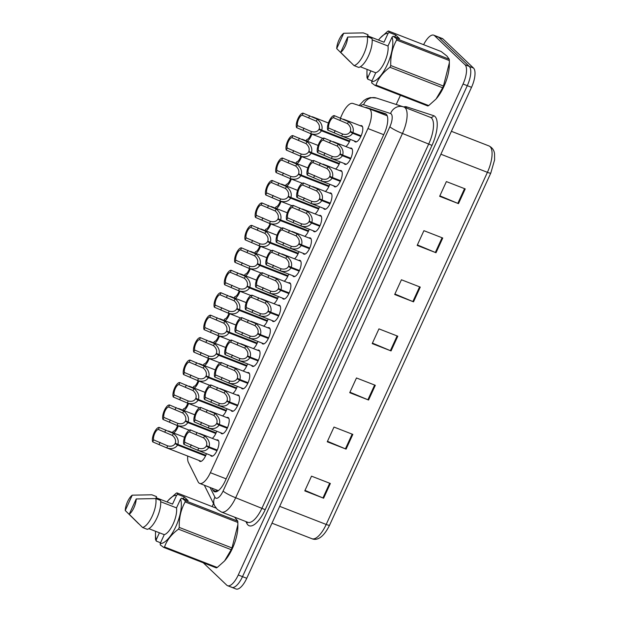 <?xml version="1.0" encoding="UTF-8"?>
<svg xmlns="http://www.w3.org/2000/svg" width="620" height="620" viewBox="0 0 620 620"><rect width="100%" height="100%" fill="white"/><g stroke="black" fill="none" stroke-linecap="round" stroke-linejoin="round"><path stroke-width="0.93" d="M206.468 453.677A8.726 3.286 111.3 0 1 199.95 461.404A8.726 3.286 111.3 0 1 199.516 461.125A8.726 3.286 111.3 0 1 199.082 460.482M288.377 282.875A8.726 3.286 111.3 0 1 289.641 282.782A8.726 3.286 111.3 0 1 290.075 283.061A8.726 3.286 111.3 0 1 289.284 292.725A8.726 3.286 111.3 0 1 283.309 299.049A8.726 3.286 111.3 0 1 282.883 298.77A8.726 3.286 111.3 0 1 282.449 298.127M278.101 305.319A8.726 3.286 111.3 0 1 279.364 305.226A8.726 3.286 111.3 0 1 279.798 305.505A8.726 3.286 111.3 0 1 279.008 315.169A8.726 3.286 111.3 0 1 273.033 321.493A8.726 3.286 111.3 0 1 272.606 321.214A8.726 3.286 111.3 0 1 272.165 320.571M257.548 350.215A8.726 3.286 111.3 0 1 258.811 350.122A8.726 3.286 111.3 0 1 259.245 350.401A8.726 3.286 111.3 0 1 258.455 360.065A8.726 3.286 111.3 0 1 252.479 366.389A8.726 3.286 111.3 0 1 252.053 366.11A8.726 3.286 111.3 0 1 251.612 365.467M247.272 372.659A8.726 3.286 111.3 0 1 248.535 372.566A8.726 3.286 111.3 0 1 248.969 372.845A8.726 3.286 111.3 0 1 248.178 382.509A8.726 3.286 111.3 0 1 242.203 388.833A8.726 3.286 111.3 0 1 241.777 388.554A8.726 3.286 111.3 0 1 241.335 387.911M236.995 395.111A8.726 3.286 111.3 0 1 238.258 395.017A8.726 3.286 111.3 0 1 238.692 395.297A8.726 3.286 111.3 0 1 237.902 404.961A8.726 3.286 111.3 0 1 231.927 411.285A8.726 3.286 111.3 0 1 231.5 411.006A8.726 3.286 111.3 0 1 231.059 410.363M226.719 417.555A8.726 3.286 111.3 0 1 227.982 417.462A8.726 3.286 111.3 0 1 228.416 417.74A8.726 3.286 111.3 0 1 227.625 427.405A8.726 3.286 111.3 0 1 221.65 433.729A8.726 3.286 111.3 0 1 221.216 433.45A8.726 3.286 111.3 0 1 220.782 432.807M267.825 327.771A8.726 3.286 111.3 0 1 269.088 327.678A8.726 3.286 111.3 0 1 269.522 327.949A8.726 3.286 111.3 0 1 268.731 337.621A8.726 3.286 111.3 0 1 262.756 343.937A8.726 3.286 111.3 0 1 262.33 343.666A8.726 3.286 111.3 0 1 261.888 343.015M298.654 260.431A8.726 3.286 111.3 0 1 299.917 260.33A8.726 3.286 111.3 0 1 300.351 260.609A8.726 3.286 111.3 0 1 299.561 270.281A8.726 3.286 111.3 0 1 293.586 276.597A8.726 3.286 111.3 0 1 293.159 276.319A8.726 3.286 111.3 0 1 292.725 275.675M308.938 237.979A8.726 3.286 111.3 0 1 310.194 237.886A8.726 3.286 111.3 0 1 310.628 238.165A8.726 3.286 111.3 0 1 309.837 247.829A8.726 3.286 111.3 0 1 303.87 254.154A8.726 3.286 111.3 0 1 303.436 253.874A8.726 3.286 111.3 0 1 303.002 253.231M319.215 215.535A8.726 3.286 111.3 0 1 320.478 215.442A8.726 3.286 111.3 0 1 320.904 215.721A8.726 3.286 111.3 0 1 320.114 225.386A8.726 3.286 111.3 0 1 314.146 231.71A8.726 3.286 111.3 0 1 313.712 231.431A8.726 3.286 111.3 0 1 313.278 230.787M329.491 193.083A8.726 3.286 111.3 0 1 330.755 192.991A8.726 3.286 111.3 0 1 331.181 193.269A8.726 3.286 111.3 0 1 330.39 202.934A8.726 3.286 111.3 0 1 324.423 209.258A8.726 3.286 111.3 0 1 323.989 208.979A8.726 3.286 111.3 0 1 323.555 208.335M339.768 170.639A8.726 3.286 111.3 0 1 341.031 170.547A8.726 3.286 111.3 0 1 341.457 170.826A8.726 3.286 111.3 0 1 340.675 180.49A8.726 3.286 111.3 0 1 334.699 186.814A8.726 3.286 111.3 0 1 334.265 186.535A8.726 3.286 111.3 0 1 333.831 185.892M350.044 148.196A8.726 3.286 111.3 0 1 351.308 148.102A8.726 3.286 111.3 0 1 351.734 148.374A8.726 3.286 111.3 0 1 350.951 158.046A8.726 3.286 111.3 0 1 344.976 164.362A8.726 3.286 111.3 0 1 344.542 164.091A8.726 3.286 111.3 0 1 344.108 163.44M360.321 125.744A8.726 3.286 111.3 0 1 361.584 125.651A8.726 3.286 111.3 0 1 362.01 125.93A8.726 3.286 111.3 0 1 361.228 135.594A8.726 3.286 111.3 0 1 355.252 141.918A8.726 3.286 111.3 0 1 354.818 141.639A8.726 3.286 111.3 0 1 354.384 140.996M216.442 440.006A8.726 3.286 111.3 0 1 217.705 439.906A8.726 3.286 111.3 0 1 218.139 440.185A8.726 3.286 111.3 0 1 217.349 449.857A8.726 3.286 111.3 0 1 211.374 456.173A8.726 3.286 111.3 0 1 210.94 455.894A8.726 3.286 111.3 0 1 210.506 455.25M187.736 456.064A16.368 6.154 -68.7 0 0 188.418 462.466L198.137 481.872A16.368 6.154 -68.7 0 0 198.857 482.887A16.368 6.154 -68.7 0 0 199.663 483.406A16.368 6.154 -68.7 0 0 210.366 472.696L367.931 128.549A16.368 6.154 -68.7 0 0 369.101 108.756A16.368 6.154 -68.7 0 0 368.978 108.717L352.796 103.432A16.368 6.154 -68.7 0 0 342.217 114.181L340.458 118.025M278.403 296.554A8.726 3.286 111.3 0 1 273.947 303.707M268.127 318.998A8.726 3.286 111.3 0 1 263.671 326.151M247.574 363.894A8.726 3.286 111.3 0 1 243.118 371.047M237.297 386.338A8.726 3.286 111.3 0 1 232.841 393.491M227.021 408.782A8.726 3.286 111.3 0 1 222.565 415.943M216.744 431.233A8.726 3.286 111.3 0 1 212.288 438.387M257.85 341.442A8.726 3.286 111.3 0 1 253.394 348.595M288.68 274.102A8.726 3.286 111.3 0 1 284.224 281.255M298.956 251.658A8.726 3.286 111.3 0 1 294.5 258.811M309.233 229.214A8.726 3.286 111.3 0 1 304.784 236.367M319.509 206.762A8.726 3.286 111.3 0 1 315.061 213.915M329.786 184.318A8.726 3.286 111.3 0 1 325.337 191.472M340.062 161.867A8.726 3.286 111.3 0 1 335.614 169.02M350.339 139.423A8.726 3.286 111.3 0 1 345.89 146.576M423.623 44.694A16.368 6.154 111.3 0 1 433.744 35.177L437.983 36.828A16.368 6.154 111.3 0 1 438.797 37.355L469.27 66.41A16.368 6.154 111.3 0 1 467.286 85.676L242.505 576.639A16.368 6.154 111.3 0 1 231.81 587.349L236.049 589A16.368 6.154 111.3 0 0 246.745 578.289L471.525 87.327A16.368 6.154 111.3 0 0 473.51 68.06L443.036 38.998A16.368 6.154 111.3 0 0 442.223 38.479L437.983 36.828A16.368 6.154 111.3 0 1 438.797 37.355L469.27 66.41A16.368 6.154 111.3 0 1 467.286 85.676L242.505 576.639A16.368 6.154 111.3 0 1 231.81 587.349A16.368 6.154 111.3 0 1 231.004 586.83M465.225 188.914L446.385 181.583L439.642 196.308L458.482 203.639L465.225 188.914M439.867 195.819L457.808 203.368A4.363 0.62 24.6 0 0 458.482 203.639M442.75 238.01L423.91 230.679L417.167 245.404L436 252.735L442.75 238.01M417.392 244.915L435.333 252.464A4.363 0.62 24.6 0 0 436 252.735M420.267 287.106L401.427 279.775L394.684 294.5L413.525 301.832L420.267 287.106M394.909 294.012L412.85 301.56A4.363 0.62 24.6 0 0 413.525 301.832M330.359 483.492L311.519 476.16L304.776 490.885L323.609 498.224L330.359 483.492M305.001 490.397L322.942 497.945A4.363 0.62 24.6 0 0 323.609 498.224M352.834 434.395L333.994 427.064L327.252 441.789L346.092 449.12L352.834 434.395M327.476 441.3L345.418 448.849A4.363 0.62 24.6 0 0 346.092 449.12M375.309 385.299L356.469 377.968L349.726 392.692L368.567 400.024L375.309 385.299M349.951 392.204L367.892 399.753A4.363 0.62 24.6 0 0 368.567 400.024M397.792 336.203L378.952 328.871L372.209 343.596L391.05 350.928L397.792 336.203M372.434 343.108L390.375 350.656A4.363 0.62 24.6 0 0 391.05 350.928M211.963 488.196L212.954 490.172A16.368 6.154 -68.7 0 0 213.675 491.18A16.368 6.154 -68.7 0 0 214.489 491.707A16.368 6.154 -68.7 0 0 225.184 480.996L384.276 133.494A16.368 6.154 -68.7 0 0 385.454 113.708A16.368 6.154 -68.7 0 0 385.33 113.662L366.683 107.578A16.368 6.154 -68.7 0 0 365.312 107.516M433.744 35.177A16.368 6.154 111.3 0 1 434.558 35.704L465.031 64.759A16.368 6.154 111.3 0 1 463.047 84.026L238.266 574.988A16.368 6.154 111.3 0 1 227.571 585.698A16.368 6.154 111.3 0 1 226.765 585.179L203.29 562.797M212.125 506.587L213.513 503.564M396.219 104.493L400.419 95.317M370.001 109.112A16.368 6.154 111.3 0 1 370.923 109.221L386.268 114.235M217.008 491.459L216.202 489.846M216.969 450.709L208.762 447.516C206.553 450.895 202.949 451.841 197.951 450.36L183.908 444.354A8.184 3.077 -68.7 0 1 185.31 435.325A8.184 3.077 -68.7 0 1 190.518 429.924L204.577 435.899C208.708 439.27 210.203 442.928 209.056 446.873L217.256 450.066M209.056 446.873L206.499 445.617C207.32 442.92 206.367 440.355 203.654 437.914L189.588 431.946A5.998 2.255 111.3 0 0 185.946 435.93A5.998 2.255 111.3 0 0 184.838 442.331L198.873 448.345L197.578 450.221L212.637 456.08M208.762 447.516L206.29 446.09L217.147 450.321M198.873 448.345C202.329 449.182 204.794 448.43 206.29 446.09M190.518 429.924L189.588 431.946M184.838 442.331L183.908 444.354M205.538 455.94L177.56 445.044C175.351 448.423 171.748 449.376 166.749 447.896L152.706 441.882A8.184 3.077 -68.7 0 1 154.109 432.853A8.184 3.077 -68.7 0 1 159.309 427.451L173.368 433.434C177.498 436.805 178.994 440.464 177.855 444.4L205.832 455.297M177.855 444.4L175.297 443.153C176.111 440.456 175.166 437.883 172.445 435.442L158.387 429.474A5.998 2.255 111.3 0 0 154.744 433.457A5.998 2.255 111.3 0 0 153.628 439.859L167.671 445.881L166.749 447.896L166.369 447.749L201.213 461.311M177.56 445.044L175.08 443.625L205.724 455.545M167.671 445.881C171.12 446.718 173.592 445.966 175.08 443.625M159.309 427.451L158.387 429.474M153.628 439.859L152.706 441.882M173.608 433.008A8.184 3.077 -68.7 0 0 178.281 425.94M177.506 425.638A5.998 2.255 111.3 0 1 173.22 431.257L172.6 432.613M167.02 501.96A25.637 9.649 111.3 0 1 168.694 499.945A25.637 9.649 111.3 0 1 176.607 495.256L177.731 494.357L184.186 496.868L188.155 500.65L181.699 498.139L185.055 500.604A29.458 11.083 111.3 0 1 185.14 501.936C180.916 509.508 178.955 518.01 179.273 527.434L231.981 547.948L237.871 524.721L237.855 526.868A25.637 9.649 111.3 0 1 224.634 560.837L231.19 549.684L178.475 529.17C171.562 534.192 166.912 540.121 164.525 546.964A29.458 11.083 111.3 0 1 163.641 547.367L160.293 544.903L160.2 543.531A25.637 9.649 111.3 0 0 175.863 526.504A25.637 9.649 111.3 0 0 180.575 499.038L176.514 507.896A16.368 6.154 111.3 0 1 173.166 523.931A16.368 6.154 111.3 0 1 164.261 534.673L160.2 543.531M185.055 500.604L237.762 521.118L234.593 517.158M237.762 521.118A29.458 11.083 111.3 0 1 237.855 522.451L185.14 501.936M237.871 524.721L237.855 522.451M231.981 547.948A29.458 11.083 111.3 0 1 231.19 549.684M164.525 546.964L217.24 567.478L224.37 561.123M217.24 567.478A29.458 11.083 111.3 0 1 216.357 567.881L163.641 547.367M181.699 498.139L180.575 499.038M179.273 527.434A29.458 11.083 111.3 0 1 178.475 529.17M136.222 498.953A10.912 4.107 111.3 0 1 129.2 514.282L136.222 498.953L155.814 498.573A17.453 6.564 111.3 0 1 152.287 515.987A17.453 6.564 111.3 0 1 142.569 527.496L147.281 529.333A17.453 6.564 111.3 0 0 157 517.816A17.453 6.564 111.3 0 0 160.526 500.402L155.814 498.573M129.2 514.282L142.569 527.496M148.854 528.674L164.261 534.673M176.514 507.896L160.681 501.735M160.549 542.764L156.325 541.12L155.558 539.663A29.458 11.083 111.3 0 1 155.473 538.331L155.473 533.913A25.637 9.649 111.3 0 1 155.597 531.301M156.325 541.12L156.232 539.749A25.637 9.649 111.3 0 1 155.473 533.913M168.694 499.945L176.088 493.303A29.458 11.083 111.3 0 1 176.971 492.9L177.731 494.357M216.14 508.144L176.971 492.9M125.232 510.5A10.912 4.107 111.3 0 1 132.246 495.171L125.232 510.5L138.601 523.714M132.246 495.171L151.846 494.791L156.558 496.62L156.062 497.697L172.546 504.114L176.607 495.256M156.232 539.749L159.417 532.789M184.186 496.868L183.319 498.767M378.495 40.06A25.637 9.649 111.3 0 1 380.169 38.045A25.637 9.649 111.3 0 1 388.081 33.356L389.205 32.457L395.661 34.968L399.629 38.75L393.173 36.239L396.529 38.703A29.458 11.083 111.3 0 1 396.614 40.036C392.382 47.616 390.429 56.11 390.747 65.534L443.455 86.048L449.345 62.822L449.329 64.968A25.637 9.649 111.3 0 1 436.108 98.936L442.664 87.784L389.949 67.27C383.036 72.292 378.386 78.221 375.999 85.064A29.458 11.083 111.3 0 1 375.115 85.467L371.767 83.002L371.675 81.631A25.637 9.649 111.3 0 0 387.337 64.604A25.637 9.649 111.3 0 0 392.049 37.138L387.988 45.996A16.368 6.154 111.3 0 1 384.64 62.031A16.368 6.154 111.3 0 1 375.728 72.773L371.675 81.631M396.529 38.703L449.236 59.218L446.935 56.04L441.161 51.514L388.446 31L389.205 32.457M449.236 59.218A29.458 11.083 111.3 0 1 449.329 60.551L396.614 40.036M449.345 62.822L449.329 60.551M443.455 86.048A29.458 11.083 111.3 0 1 442.664 87.784M375.999 85.064L428.714 105.578L435.844 99.223M428.714 105.578A29.458 11.083 111.3 0 1 427.831 105.981L375.115 85.467M393.173 36.239L392.049 37.138M390.747 65.534A29.458 11.083 111.3 0 1 389.949 67.27M347.688 37.053A10.912 4.107 111.3 0 1 340.675 52.382L347.688 37.053L367.288 36.673A17.453 6.564 111.3 0 1 363.762 54.087A17.453 6.564 111.3 0 1 354.043 65.596L358.755 67.433A17.453 6.564 111.3 0 0 368.474 55.916A17.453 6.564 111.3 0 0 372 38.51L367.288 36.673M340.675 52.382L354.043 65.596M360.329 66.774L375.728 72.773M387.988 45.996L372.155 39.835M372.023 80.864L367.8 79.221L367.032 77.764A29.458 11.083 111.3 0 1 366.947 76.431L366.947 72.013A25.637 9.649 111.3 0 1 367.071 69.401M367.8 79.221L367.707 77.849A25.637 9.649 111.3 0 1 366.947 72.013M380.169 38.045L387.562 31.403A29.458 11.083 111.3 0 1 388.446 31M336.707 48.6A10.912 4.107 111.3 0 1 343.72 33.271L336.707 48.6L350.075 61.814M343.72 33.271L363.32 32.891L368.032 34.72L367.536 35.797L384.02 42.214L388.081 33.356M367.707 77.849L370.892 70.889M395.661 34.968L394.793 36.867M227.246 428.257L219.038 425.064C216.829 428.443 213.233 429.396 208.235 427.916L194.192 421.902A8.184 3.077 -68.7 0 1 195.587 412.874A8.184 3.077 -68.7 0 1 200.795 407.472L214.853 413.455C218.984 416.826 220.48 420.484 219.333 424.429L227.532 427.614M219.333 424.429L216.783 423.173C217.597 420.476 216.651 417.903 213.931 415.47L199.873 409.495A5.998 2.255 111.3 0 0 196.222 413.478A5.998 2.255 111.3 0 0 195.114 419.887L209.157 425.901L208.235 427.916L207.855 427.777L222.913 433.636M219.038 425.064L216.566 423.646L227.424 427.87M209.157 425.901C212.606 426.738 215.07 425.986 216.566 423.646M200.795 407.472L199.873 409.495M195.114 419.887L194.192 421.902M237.522 405.813L229.315 402.62C227.114 405.999 223.51 406.945 218.511 405.464L204.468 399.458A8.184 3.077 -68.7 0 1 205.863 390.429A8.184 3.077 -68.7 0 1 211.071 385.028L225.13 391.003C229.261 394.374 230.756 398.032 229.609 401.977L237.809 405.17M229.609 401.977L227.06 400.729C227.873 398.025 226.928 395.459 224.208 393.018L210.149 387.05A5.998 2.255 111.3 0 0 206.499 391.034A5.998 2.255 111.3 0 0 205.391 397.436L219.434 403.45L218.511 405.464L218.131 405.325L233.19 411.184M229.315 402.62L226.843 401.194L237.7 405.426M219.434 403.45C222.882 404.294 225.347 403.543 226.843 401.194M211.071 385.028L210.149 387.05M205.391 397.436L204.468 399.458M247.799 383.369L239.591 380.176C237.39 383.548 233.787 384.501 228.788 383.021L214.745 377.007A8.184 3.077 -68.7 0 1 216.14 367.986A8.184 3.077 -68.7 0 1 221.348 362.584L235.406 368.559C239.537 371.93 241.033 375.588 239.886 379.533L248.085 382.726M239.886 379.533L237.336 378.278C238.15 375.581 237.204 373.015 234.484 370.574L220.426 364.599A5.998 2.255 111.3 0 0 216.775 368.59A5.998 2.255 111.3 0 0 215.667 374.992L229.71 381.006L228.788 383.021L228.408 382.881L243.466 388.74M239.591 380.176L237.119 378.75L247.977 382.974M229.71 381.006C233.159 381.843 235.631 381.091 237.119 378.75M221.348 362.584L220.426 364.599M215.667 374.992L214.745 377.007M258.075 360.918L249.876 357.724C247.667 361.103 244.063 362.057 239.064 360.577L225.021 354.562A8.184 3.077 -68.7 0 1 226.416 345.534A8.184 3.077 -68.7 0 1 231.624 340.132L245.683 346.115C249.813 349.486 251.309 353.144 250.162 357.081L258.362 360.274M250.162 357.081L247.613 355.834C248.426 353.137 247.481 350.563 244.761 348.122L230.702 342.155A5.998 2.255 111.3 0 0 227.052 346.138A5.998 2.255 111.3 0 0 225.944 352.54L239.987 358.562L239.064 360.577L238.685 360.429L253.743 366.296M249.876 357.724L247.396 356.306L258.253 360.53M239.987 358.562C243.435 359.399 245.908 358.647 247.396 356.306M231.624 340.132L230.702 342.155M225.944 352.54L225.021 354.562M183.884 410.564A8.184 3.077 -68.7 0 0 188.558 403.496M187.783 403.194A5.998 2.255 111.3 0 1 183.497 408.812L182.877 410.169M194.161 388.112A8.184 3.077 -68.7 0 0 198.834 381.044M198.059 380.742A5.998 2.255 111.3 0 1 193.773 386.361L193.153 387.725M204.445 365.668A8.184 3.077 -68.7 0 0 209.111 358.6M208.335 358.298A5.998 2.255 111.3 0 1 204.05 363.917L203.43 365.273M214.722 343.224A8.184 3.077 -68.7 0 0 219.387 336.149M218.612 335.854A5.998 2.255 111.3 0 1 214.326 341.473L213.706 342.829M215.822 433.489L187.837 422.6C185.628 425.979 182.024 426.924 177.025 425.444L162.983 419.438A8.184 3.077 -68.7 0 1 164.385 410.409A8.184 3.077 -68.7 0 1 169.585 405.007L183.644 410.982C187.783 414.354 189.27 418.012 188.131 421.957L216.109 432.845M188.131 421.957L185.574 420.709C186.395 418.004 185.442 415.439 182.722 412.998L168.663 407.03A5.998 2.255 111.3 0 0 165.021 411.014A5.998 2.255 111.3 0 0 163.905 417.415L177.948 423.429L177.025 425.444L176.646 425.305L189.201 430.195M187.837 422.6L185.357 421.174L216 433.101M177.948 423.429C181.397 424.274 183.869 423.522 185.357 421.174M169.585 405.007L168.663 407.03M163.905 417.415L162.983 419.438M226.099 411.045L198.113 400.156C195.905 403.527 192.301 404.48 187.302 403L173.259 396.986A8.184 3.077 -68.7 0 1 174.662 387.957A8.184 3.077 -68.7 0 1 179.862 382.563L193.921 388.538C198.059 391.91 199.547 395.568 198.408 399.512L226.385 410.401M198.408 399.512L195.85 398.257C196.672 395.56 195.719 392.987 192.998 390.553L178.94 384.578A5.998 2.255 111.3 0 0 175.297 388.57A5.998 2.255 111.3 0 0 174.181 394.971L188.224 400.985L187.302 403L186.922 402.861L199.477 407.743M198.113 400.156L195.633 398.73L226.277 410.657M188.224 400.985C191.673 401.822 194.145 401.07 195.633 398.73M179.862 382.563L178.94 384.578M174.181 394.971L173.259 396.986M236.375 388.601L208.39 377.704C206.181 381.083 202.577 382.029 197.578 380.548L183.536 374.542A8.184 3.077 -68.7 0 1 184.938 365.513A8.184 3.077 -68.7 0 1 190.146 360.112L204.197 366.087C208.335 369.466 209.824 373.124 208.684 377.061L236.662 387.957M208.684 377.061L206.127 375.813C206.948 373.116 205.995 370.543 203.275 368.102L189.216 362.134A5.998 2.255 111.3 0 0 185.574 366.118A5.998 2.255 111.3 0 0 184.458 372.519L198.501 378.541L197.578 380.548L197.199 380.409L209.754 385.299M208.39 377.704L205.91 376.286L236.553 388.205M198.501 378.541C201.95 379.378 204.422 378.626 205.91 376.286M190.146 360.112L189.216 362.134M184.458 372.519L183.536 374.542M246.651 366.149L218.666 355.26C216.458 358.639 212.854 359.585 207.855 358.104L193.812 352.098A8.184 3.077 -68.7 0 1 195.215 343.069A8.184 3.077 -68.7 0 1 200.423 337.668L214.481 343.643C218.612 347.014 220.108 350.672 218.961 354.617L246.938 365.506M218.961 354.617L216.403 353.361C217.225 350.664 216.272 348.099 213.559 345.658L199.493 339.69A5.998 2.255 111.3 0 0 195.85 343.674A5.998 2.255 111.3 0 0 194.742 350.075L208.777 356.089L207.855 358.104L207.475 357.965L220.038 362.847M218.666 355.26L216.186 353.834L246.83 365.761M208.777 356.089C212.226 356.926 214.698 356.175 216.186 353.834M200.423 337.668L199.493 339.69M194.742 350.075L193.812 352.098M268.351 338.474L260.152 335.281C257.943 338.66 254.34 339.605 249.341 338.125L235.298 332.119A8.184 3.077 -68.7 0 1 236.693 323.09A8.184 3.077 -68.7 0 1 241.901 317.688L255.959 323.663C260.09 327.035 261.586 330.692 260.447 334.637L268.638 337.83M260.447 334.637L257.889 333.389C258.703 330.685 257.757 328.12 255.037 325.678L240.978 319.711A5.998 2.255 111.3 0 0 237.328 323.694A5.998 2.255 111.3 0 0 236.22 330.096L250.263 336.11L249.341 338.125L248.961 337.985L264.019 343.844M260.152 335.281L257.672 333.854L268.53 338.086M250.263 336.11C253.712 336.954 256.184 336.203 257.672 333.854M241.901 317.688L240.978 319.711M236.22 330.096L235.298 332.119M278.628 316.022L270.428 312.837C268.22 316.208 264.616 317.161 259.617 315.681L245.574 309.667A8.184 3.077 -68.7 0 1 246.977 300.638A8.184 3.077 -68.7 0 1 252.177 295.244L266.236 301.219C270.367 304.591 271.862 308.249 270.723 312.193L278.923 315.379M270.723 312.193L268.166 310.938C268.979 308.241 268.034 305.668 265.313 303.234L251.255 297.259A5.998 2.255 111.3 0 0 247.605 301.25A5.998 2.255 111.3 0 0 246.496 307.652L260.54 313.666L259.617 315.681L259.238 315.541L274.296 321.4M270.428 312.837L267.949 311.411L278.806 315.634M260.54 313.666C263.988 314.503 266.461 313.751 267.949 311.411M252.177 295.244L251.255 297.259M246.496 307.652L245.574 309.667M288.904 293.578L280.705 290.385C278.496 293.764 274.892 294.709 269.894 293.229L255.851 287.223A8.184 3.077 -68.7 0 1 257.254 278.194A8.184 3.077 -68.7 0 1 262.454 272.792L276.512 278.767C280.643 282.147 282.139 285.804 281 289.742L289.199 292.935M281 289.742L278.442 288.494C279.256 285.797 278.31 283.224 275.59 280.783L261.531 274.815A5.998 2.255 111.3 0 0 257.889 278.798A5.998 2.255 111.3 0 0 256.773 285.2L270.816 291.222L269.894 293.229L269.514 293.089L284.572 298.956M280.705 290.385L278.225 288.966L289.083 293.19M270.816 291.222C274.265 292.059 276.737 291.307 278.225 288.966M262.454 272.792L261.531 274.815M256.773 285.2L255.851 287.223M299.181 271.134L290.981 267.941C288.773 271.32 285.169 272.265 280.17 270.785L266.127 264.779A8.184 3.077 -68.7 0 1 267.53 255.75A8.184 3.077 -68.7 0 1 272.73 250.348L286.789 256.324C290.927 259.695 292.415 263.353 291.276 267.298L299.476 270.49M291.276 267.298L288.719 266.042C289.54 263.345 288.587 260.78 285.867 258.339L271.808 252.371A5.998 2.255 111.3 0 0 268.166 256.354A5.998 2.255 111.3 0 0 267.05 262.756L281.092 268.77L280.17 270.785L279.791 270.646L294.849 276.505M290.981 267.941L288.502 266.515L299.359 270.746M281.092 268.77C284.541 269.607 287.013 268.855 288.502 266.515M272.73 250.348L271.808 252.371M267.05 262.756L266.127 264.779M256.928 343.705L228.943 332.808C226.734 336.187 223.13 337.14 218.131 335.66L204.088 329.646A8.184 3.077 -68.7 0 1 205.491 320.618A8.184 3.077 -68.7 0 1 210.699 315.224L224.758 321.199C228.888 324.57 230.384 328.228 229.237 332.173L257.215 343.062M229.237 332.173L226.68 330.917C227.501 328.22 226.548 325.647 223.835 323.214L209.769 317.238A5.998 2.255 111.3 0 0 206.127 321.222A5.998 2.255 111.3 0 0 205.019 327.631L219.054 333.645L217.76 335.521L230.315 340.403M228.943 332.808L226.463 331.39L257.106 343.317M219.054 333.645C222.503 334.482 224.975 333.731 226.463 331.39M210.699 315.224L209.769 317.238M205.019 327.631L204.088 329.646M267.204 321.253L239.219 310.364C237.011 313.743 233.407 314.689 228.408 313.209L214.365 307.202A8.184 3.077 -68.7 0 1 215.768 298.173A8.184 3.077 -68.7 0 1 220.976 292.772L235.034 298.747C239.165 302.118 240.661 305.776 239.514 309.721L267.491 320.61M239.514 309.721L236.956 308.473C237.778 305.769 236.825 303.203 234.112 300.762L220.046 294.795A5.998 2.255 111.3 0 0 216.403 298.778A5.998 2.255 111.3 0 0 215.295 305.179L229.33 311.194L228.036 313.069L240.591 317.959M239.219 310.364L236.739 308.938L267.383 320.865M229.33 311.194C232.779 312.038 235.251 311.287 236.739 308.938M220.976 292.772L220.046 294.795M215.295 305.179L214.365 307.202M277.481 298.809L249.496 287.92C247.287 291.292 243.683 292.245 238.685 290.764L224.642 284.751A8.184 3.077 -68.7 0 1 226.044 275.729A8.184 3.077 -68.7 0 1 231.252 270.328L245.311 276.303C249.442 279.674 250.937 283.332 249.79 287.277L277.776 298.166M249.79 287.277L247.233 286.022C248.054 283.325 247.101 280.759 244.388 278.318L230.322 272.343A5.998 2.255 111.3 0 0 226.68 276.334A5.998 2.255 111.3 0 0 225.572 282.736L239.607 288.75L238.312 290.625L250.868 295.507M249.496 287.92L247.024 286.494L277.659 298.422M239.607 288.75C243.063 289.587 245.528 288.835 247.024 286.494M231.252 270.328L230.322 272.343M225.572 282.736L224.642 284.751M287.757 276.365L259.772 265.469C257.563 268.847 253.96 269.801 248.961 268.321L234.918 262.306A8.184 3.077 -68.7 0 1 236.321 253.278A8.184 3.077 -68.7 0 1 241.529 247.876L255.587 253.859C259.718 257.23 261.214 260.888 260.067 264.825L288.052 275.722M260.067 264.825L257.509 263.578C258.331 260.88 257.377 258.308 254.665 255.866L240.599 249.899A5.998 2.255 111.3 0 0 236.956 253.882A5.998 2.255 111.3 0 0 235.848 260.284L249.883 266.305L248.961 268.321L248.589 268.173L261.144 273.063M259.772 265.469L257.3 264.05L287.936 275.97M249.883 266.305C253.34 267.142 255.804 266.391 257.3 264.05M241.529 247.876L240.599 249.899M235.848 260.284L234.918 262.306M224.998 320.772A8.184 3.077 -68.7 0 0 229.663 313.704M228.896 313.402A5.998 2.255 111.3 0 1 224.611 319.021L223.983 320.385M235.274 298.329A8.184 3.077 -68.7 0 0 239.94 291.26M239.173 290.958A5.998 2.255 111.3 0 1 234.887 296.577L234.259 297.933M245.551 275.885A8.184 3.077 -68.7 0 0 250.217 268.809M249.449 268.514A5.998 2.255 111.3 0 1 245.163 274.133L244.536 275.489M309.458 248.682L301.258 245.489C299.049 248.868 295.446 249.821 290.447 248.341L276.404 242.327A8.184 3.077 -68.7 0 1 277.806 233.298A8.184 3.077 -68.7 0 1 283.007 227.904L297.065 233.879C301.204 237.251 302.692 240.909 301.553 244.853L309.752 248.039M301.553 244.853L298.995 243.598C299.817 240.901 298.863 238.328 296.143 235.894L282.085 229.919A5.998 2.255 111.3 0 0 278.442 233.903A5.998 2.255 111.3 0 0 277.326 240.312L291.369 246.326L290.447 248.341L290.067 248.202L305.125 254.06M301.258 245.489L298.778 244.071L309.636 248.294M291.369 246.326C294.818 247.163 297.29 246.411 298.778 244.071M283.007 227.904L282.085 229.919M277.326 240.312L276.404 242.327M319.734 226.238L311.535 223.045C309.326 226.424 305.722 227.37 300.723 225.889L286.68 219.883A8.184 3.077 -68.7 0 1 288.083 210.854A8.184 3.077 -68.7 0 1 293.283 205.453L307.342 211.428C311.48 214.807 312.968 218.457 311.829 222.402L320.029 225.595M311.829 222.402L309.272 221.154C310.093 218.449 309.14 215.884 306.42 213.443L292.361 207.475A5.998 2.255 111.3 0 0 288.719 211.459A5.998 2.255 111.3 0 0 287.603 217.86L301.646 223.882L300.723 225.889L300.344 225.75L315.41 231.609M311.535 223.045L309.054 221.619L319.912 225.851M301.646 223.882C305.094 224.719 307.567 223.967 309.054 221.619M293.283 205.453L292.361 207.475M287.603 217.86L286.68 219.883M330.01 203.794L321.811 200.601C319.602 203.972 315.999 204.926 311 203.445L296.957 197.439A8.184 3.077 -68.7 0 1 298.36 188.41A8.184 3.077 -68.7 0 1 303.567 183.008L317.626 188.984C321.757 192.355 323.245 196.013 322.106 199.958L330.305 203.151M322.106 199.958L319.548 198.702C320.37 196.005 319.416 193.44 316.704 190.999L302.637 185.024A5.998 2.255 111.3 0 0 298.995 189.015A5.998 2.255 111.3 0 0 297.887 195.416L311.922 201.43L311 203.445L310.62 203.306L325.686 209.165M321.811 200.601L319.331 199.175L330.189 203.399M311.922 201.43C315.371 202.267 317.843 201.516 319.331 199.175M303.567 183.008L302.637 185.024M297.887 195.416L296.957 197.439M340.287 181.342L332.088 178.149C329.879 181.528 326.275 182.482 321.276 181.001L307.233 174.987A8.184 3.077 -68.7 0 1 308.636 165.958A8.184 3.077 -68.7 0 1 313.844 160.557L327.903 166.54C332.033 169.911 333.529 173.569 332.382 177.506L340.582 180.699M332.382 177.506L329.825 176.258C330.646 173.561 329.693 170.988 326.98 168.547L312.914 162.579A5.998 2.255 111.3 0 0 309.272 166.563A5.998 2.255 111.3 0 0 308.163 172.965L322.199 178.986L321.276 181.001L320.904 180.854L335.963 186.721M332.088 178.149L329.608 176.731L340.465 180.955M322.199 178.986C325.647 179.823 328.12 179.072 329.608 176.731M313.844 160.557L312.914 162.579M308.163 172.965L307.233 174.987M350.563 158.898L342.364 155.705C340.155 159.084 336.551 160.03 331.553 158.55L317.51 152.543A8.184 3.077 -68.7 0 1 318.913 143.514A8.184 3.077 -68.7 0 1 324.121 138.113L338.179 144.088C342.31 147.459 343.805 151.117 342.659 155.062L350.858 158.255M342.659 155.062L340.101 153.814C340.923 151.109 339.969 148.544 337.257 146.103L323.19 140.136A5.998 2.255 111.3 0 0 319.548 144.119A5.998 2.255 111.3 0 0 318.44 150.52L332.475 156.535L331.181 158.41L346.239 164.269M342.364 155.705L339.884 154.279L350.742 158.511M332.475 156.535C335.924 157.379 338.396 156.627 339.884 154.279M324.121 138.113L323.19 140.136M318.44 150.52L317.51 152.543M360.84 136.447L352.64 133.261C350.432 136.633 346.828 137.586 341.829 136.106L327.786 130.092A8.184 3.077 -68.7 0 1 329.189 121.063A8.184 3.077 -68.7 0 1 334.397 115.669L348.456 121.644C352.586 125.015 354.082 128.673 352.935 132.618L361.135 135.803M352.935 132.618L350.378 131.363C351.199 128.666 350.246 126.093 347.533 123.659L333.467 117.684A5.998 2.255 111.3 0 0 329.825 121.675A5.998 2.255 111.3 0 0 328.716 128.077L342.752 134.091L341.457 135.966L356.515 141.825M352.64 133.261L350.161 131.835L361.026 136.059M342.752 134.091C346.208 134.928 348.673 134.176 350.161 131.835M334.397 115.669L333.467 117.684M328.716 128.077L327.786 130.092M298.034 253.913L270.049 243.024C267.84 246.404 264.244 247.349 259.238 245.869L245.202 239.863A8.184 3.077 -68.7 0 1 246.597 230.834A8.184 3.077 -68.7 0 1 251.805 225.432L265.864 231.407C269.995 234.779 271.49 238.437 270.343 242.381L298.329 253.27M270.343 242.381L267.786 241.133C268.607 238.429 267.662 235.863 264.942 233.422L250.883 227.455A5.998 2.255 111.3 0 0 247.233 231.438A5.998 2.255 111.3 0 0 246.124 237.84L260.16 243.854L258.865 245.729L271.421 250.62M270.049 243.024L267.577 241.599L298.212 253.526M260.16 243.854C263.616 244.699 266.081 243.947 267.577 241.599M251.805 225.432L250.883 227.455M246.124 237.84L245.202 239.863M308.31 231.469L280.325 220.581C278.124 223.952 274.521 224.905 269.522 223.425L255.479 217.411A8.184 3.077 -68.7 0 1 256.874 208.382A8.184 3.077 -68.7 0 1 262.082 202.988L276.14 208.963C280.271 212.335 281.767 215.993 280.62 219.937L308.605 230.826M280.62 219.937L278.07 218.682C278.884 215.985 277.938 213.412 275.218 210.978L261.16 205.003A5.998 2.255 111.3 0 0 257.509 208.994A5.998 2.255 111.3 0 0 256.401 215.396L270.444 221.41L269.522 223.425L269.142 223.285L281.697 228.168M280.325 220.581L277.853 219.154L308.489 231.082M270.444 221.41C273.893 222.247 276.357 221.495 277.853 219.154M262.082 202.988L261.16 205.003M256.401 215.396L255.479 217.411M318.587 209.025L290.602 198.129C288.401 201.508 284.797 202.453 279.798 200.973L265.755 194.967A8.184 3.077 -68.7 0 1 267.15 185.938A8.184 3.077 -68.7 0 1 272.358 180.536L286.417 186.512C290.548 189.891 292.043 193.549 290.896 197.486L318.882 208.382M290.896 197.486L288.346 196.238C289.16 193.541 288.215 190.968 285.495 188.526L271.436 182.559A5.998 2.255 111.3 0 0 267.786 186.542A5.998 2.255 111.3 0 0 266.678 192.944L280.721 198.966L279.798 200.973L279.419 200.833L291.974 205.724M290.602 198.129L288.13 196.71L318.765 208.63M280.721 198.966C284.169 199.803 286.642 199.051 288.13 196.71M272.358 180.536L271.436 182.559M266.678 192.944L265.755 194.967M328.863 186.574L300.878 175.685C298.677 179.064 295.074 180.009 290.075 178.529L276.032 172.523A8.184 3.077 -68.7 0 1 277.427 163.494A8.184 3.077 -68.7 0 1 282.635 158.092L296.693 164.067C300.824 167.439 302.32 171.097 301.173 175.042L329.158 185.93M301.173 175.042L298.623 173.786C299.437 171.089 298.491 168.524 295.771 166.083L281.713 160.115A5.998 2.255 111.3 0 0 278.062 164.099A5.998 2.255 111.3 0 0 276.954 170.5L290.997 176.514L290.075 178.529L289.695 178.389L302.25 183.272M300.878 175.685L298.406 174.259L329.042 186.186M290.997 176.514C294.446 177.351 296.918 176.599 298.406 174.259M282.635 158.092L281.713 160.115M276.954 170.5L276.032 172.523M339.14 164.13L311.163 153.233C308.954 156.612 305.35 157.565 300.351 156.085L286.308 150.071A8.184 3.077 -68.7 0 1 287.703 141.042A8.184 3.077 -68.7 0 1 292.911 135.648L306.97 141.624C311.101 144.995 312.596 148.653 311.449 152.597L339.435 163.486M311.449 152.597L308.899 151.342C309.713 148.645 308.768 146.072 306.048 143.638L291.989 137.663A5.998 2.255 111.3 0 0 288.339 141.647A5.998 2.255 111.3 0 0 287.231 148.056L301.274 154.07L300.351 156.085L299.971 155.946L312.526 160.828M311.163 153.233L308.683 151.815L339.318 163.742M301.274 154.07C304.722 154.907 307.195 154.155 308.683 151.815M292.911 135.648L291.989 137.663M287.231 148.056L286.308 150.071M349.417 141.678L321.439 130.789C319.23 134.168 315.627 135.114 310.628 133.633L296.585 127.627A8.184 3.077 -68.7 0 1 297.988 118.598A8.184 3.077 -68.7 0 1 303.188 113.197L317.246 119.172C321.377 122.551 322.873 126.201 321.733 130.146L349.711 141.035M321.733 130.146L319.176 128.898C319.99 126.193 319.044 123.628 316.324 121.187L302.265 115.219A5.998 2.255 111.3 0 0 298.615 119.203A5.998 2.255 111.3 0 0 297.507 125.604L311.55 131.626L310.628 133.633L310.248 133.494L322.803 138.384M321.439 130.789L318.959 129.363L349.595 141.29M311.55 131.626C314.999 132.463 317.471 131.711 318.959 129.363M303.188 113.197L302.265 115.219M297.507 125.604L296.585 127.627M255.828 253.433A8.184 3.077 -68.7 0 0 260.493 246.365M259.726 246.062A5.998 2.255 111.3 0 1 255.44 251.681L254.812 253.037M266.104 230.989A8.184 3.077 -68.7 0 0 270.769 223.921M270.002 223.619A5.998 2.255 111.3 0 1 265.716 229.237L265.096 230.594M276.38 208.537A8.184 3.077 -68.7 0 0 281.046 201.469M280.279 201.167A5.998 2.255 111.3 0 1 275.993 206.786L275.373 208.149M286.657 186.093A8.184 3.077 -68.7 0 0 291.322 179.025M290.555 178.723A5.998 2.255 111.3 0 1 286.269 184.342L285.649 185.698M296.933 163.649A8.184 3.077 -68.7 0 0 301.599 156.573M300.832 156.279A5.998 2.255 111.3 0 1 296.546 161.898L295.926 163.254M307.21 141.197A8.184 3.077 -68.7 0 0 311.876 134.129M311.108 133.827A5.998 2.255 111.3 0 1 306.822 139.446L306.203 140.81M226.168 478.849L210.366 472.696M383.726 134.695L367.931 128.549M490.792 172.995A5.456 0.775 -155.4 0 1 490.784 173.089A5.456 0.775 -155.4 0 1 487.413 172.329A21.816 8.207 -68.7 0 0 488.979 145.94A21.816 8.207 -68.7 0 0 488.816 145.886M279.682 506.346L326.197 524.45A5.456 0.775 24.6 0 0 329.569 525.202C322.586 539.385 315.805 540.423 311.938 538.726A21.816 8.207 -68.7 0 0 326.197 524.45L487.413 172.329L440.897 154.225M471.525 87.327L463.047 84.026M473.51 68.06L465.031 64.759M246.745 578.289L238.266 574.988M443.036 38.998L434.558 35.704M397.11 335.939L390.375 350.656M374.635 385.036L367.892 399.753M352.152 434.132L345.418 448.849M329.677 483.228L322.942 497.945M419.593 286.843L412.85 301.56M442.068 237.747L435.333 252.464M464.543 188.65L457.808 203.368M210.064 487.452L214.931 497.178A10.912 4.107 -68.7 0 0 215.411 497.852A10.912 4.107 -68.7 0 0 223.084 491.055L389.872 126.759A10.912 4.107 -68.7 0 0 391.189 113.917A10.912 4.107 -68.7 0 0 390.569 113.538L363.591 104.733A10.912 4.107 -68.7 0 0 360.53 105.958M403.744 106.958A24.544 9.238 111.3 0 1 406.588 106.834L433.566 115.645A2.728 2.526 -71.9 0 1 430.389 117.327L403.38 106.834A10.912 10.106 108.1 0 1 403.868 107.012A21.816 8.207 111.3 0 1 404.031 107.066A21.816 8.207 111.3 0 1 405.108 107.764A21.816 8.207 111.3 0 1 402.465 133.455L235.678 497.752A21.816 8.207 111.3 0 1 221.417 512.027L247.791 522.296A21.816 8.207 -68.7 0 0 262.051 508.012L428.839 143.716A21.816 8.207 -68.7 0 0 431.481 118.025A21.816 8.207 -68.7 0 0 430.404 117.335A21.816 8.207 -68.7 0 0 430.241 117.273M433.566 115.645A24.544 9.238 111.3 0 1 431.993 145.39L265.205 509.686L235.678 497.752A10.912 1.55 -155.4 0 1 223.084 491.055M363.591 104.733A10.912 10.106 108.1 0 1 376.402 98.03L403.38 106.834A10.912 10.106 108.1 0 0 390.569 113.538M265.205 509.686A24.544 9.238 111.3 0 1 247.946 524.97A24.544 9.238 111.3 0 1 246.861 523.451L245.908 521.567M389.872 126.759A10.912 1.55 -155.4 0 0 402.465 133.455L431.993 145.39M406.588 106.834A2.728 2.526 -71.9 0 1 405.968 107.818M247.155 522.048A2.728 2.395 -26.6 0 1 246.861 523.451M214.931 497.178A10.912 9.571 153.4 0 0 214.597 505.726L204.329 485.228M216.651 491.614L212.954 490.172M370.923 109.221L366.683 107.578M191.293 444.842L190.371 446.865M204.577 435.899L203.654 437.914M196.974 432.435L196.052 434.457M160.092 442.378L159.162 444.4M173.368 433.434L172.445 435.442M165.773 429.97L164.85 431.985M201.57 422.398L200.647 424.421M214.853 413.455L213.931 415.47M207.251 409.99L206.328 412.013M211.854 399.954L210.924 401.969M225.13 391.003L224.208 393.018M217.535 387.547L216.605 389.562M222.131 377.503L221.201 379.525M235.406 368.559L234.484 370.574M227.811 365.095L226.881 367.118M232.407 355.058L231.477 357.081M245.683 346.115L244.761 348.122M238.088 342.651L237.158 344.666M170.368 419.926L169.446 421.949M183.644 410.982L182.722 412.998M176.049 407.518L175.127 409.541M180.645 397.482L179.722 399.505M193.921 388.538L192.998 390.553M186.326 385.074L185.403 387.097M190.921 375.038L189.999 377.053M204.197 366.087L203.275 368.102M196.602 362.63L195.68 364.645M201.198 352.586L200.276 354.609M214.481 343.643L213.559 345.658M206.879 340.178L205.956 342.201M242.684 332.607L241.754 334.63M255.959 323.663L255.037 325.678M248.364 320.199L247.434 322.222M252.96 310.163L252.03 312.185M266.236 301.219L265.313 303.234M258.641 297.755L257.711 299.778M263.237 287.719L262.306 289.734M276.512 278.767L275.59 280.783M268.917 275.311L267.987 277.326M273.513 265.267L272.591 267.29M286.789 256.324L285.867 258.339M279.194 252.859L278.272 254.882M211.474 330.142L210.552 332.165M224.758 321.199L223.835 323.214M217.155 317.735L216.233 319.757M221.751 307.698L220.828 309.713M235.034 298.747L234.112 300.762M227.431 295.291L226.509 297.305M232.027 285.247L231.105 287.269M245.311 276.303L244.388 278.318M237.708 272.839L236.786 274.862M242.304 262.803L241.381 264.825M255.587 253.859L254.665 255.866M247.985 250.395L247.062 252.417M283.79 242.823L282.867 244.846M297.065 233.879L296.143 235.894M289.47 230.415L288.548 232.438M294.066 220.379L293.144 222.394M307.342 211.428L306.42 213.443M299.747 207.971L298.825 209.986M304.342 197.927L303.42 199.95M317.626 188.984L316.704 190.999M310.023 185.519L309.101 187.542M314.619 175.483L313.697 177.506M327.903 166.54L326.98 168.547M320.3 163.076L319.378 165.098M324.896 153.039L323.973 155.054M338.179 144.088L337.257 146.103M330.576 140.624L329.654 142.647M335.172 130.588L334.25 132.61M348.456 121.644L347.533 123.659M340.853 118.18L339.93 120.203M252.58 240.351L251.658 242.374M265.864 231.407L264.942 233.422M258.261 227.943L257.339 229.966M262.857 217.907L261.935 219.929M276.14 208.963L275.218 210.978M268.538 205.499L267.615 207.522M273.141 195.463L272.211 197.478M286.417 186.512L285.495 188.526M278.822 183.055L277.892 185.07M283.418 173.011L282.488 175.034M296.693 164.067L295.771 166.083M289.098 160.603L288.168 162.626M293.694 150.567L292.764 152.59M306.97 141.624L306.048 143.638M299.375 138.159L298.445 140.182M303.971 128.123L303.041 130.138M317.246 119.172L316.324 121.187M309.651 115.715L308.721 117.73M218.302 490.66L199.663 483.406M387.229 115.816L369.101 108.756M451.391 131.308L488.979 145.94C492.296 147.622 494.156 150.28 494.558 153.9L494.597 159.875L490.784 173.089L329.569 525.202M311.938 538.726L271.978 523.179M214.597 505.726L217.302 509.415L221.417 512.027M227.571 585.698L231.81 587.349M376.402 98.03L370.287 97.603L366.676 98.758L363.855 100.51L359.174 105.516M199.624 433.457L218.573 440.828M168.415 430.985L184.535 437.263M209.901 411.014L228.85 418.384M220.178 388.562L239.126 395.94M230.454 366.118L249.403 373.488M240.731 343.666L259.679 351.044M178.692 408.541L194.812 414.811M188.976 386.097L205.088 392.367M199.253 363.646L215.365 369.923M209.529 341.202L225.641 347.471M251.007 321.222L269.956 328.6M261.284 298.778L280.232 306.148M271.56 276.326L290.509 283.704M281.837 253.882L300.785 261.252M219.806 318.757L235.918 325.027M230.082 296.306L246.194 302.583M240.358 273.862L256.471 280.132M250.635 251.41L266.755 257.688M292.121 231.438L311.062 238.809M302.397 208.987L321.338 216.365M312.674 186.542L331.615 193.913M322.95 164.091L341.899 171.469M333.227 141.647L352.175 149.025M343.503 119.203L362.452 126.573M260.912 228.966L277.031 235.236M271.188 206.522L287.308 212.792M281.464 184.07L297.585 190.348M291.741 161.626L307.861 167.896M302.017 139.182L318.137 145.452M312.294 116.731L328.414 123.008"/></g></svg>
